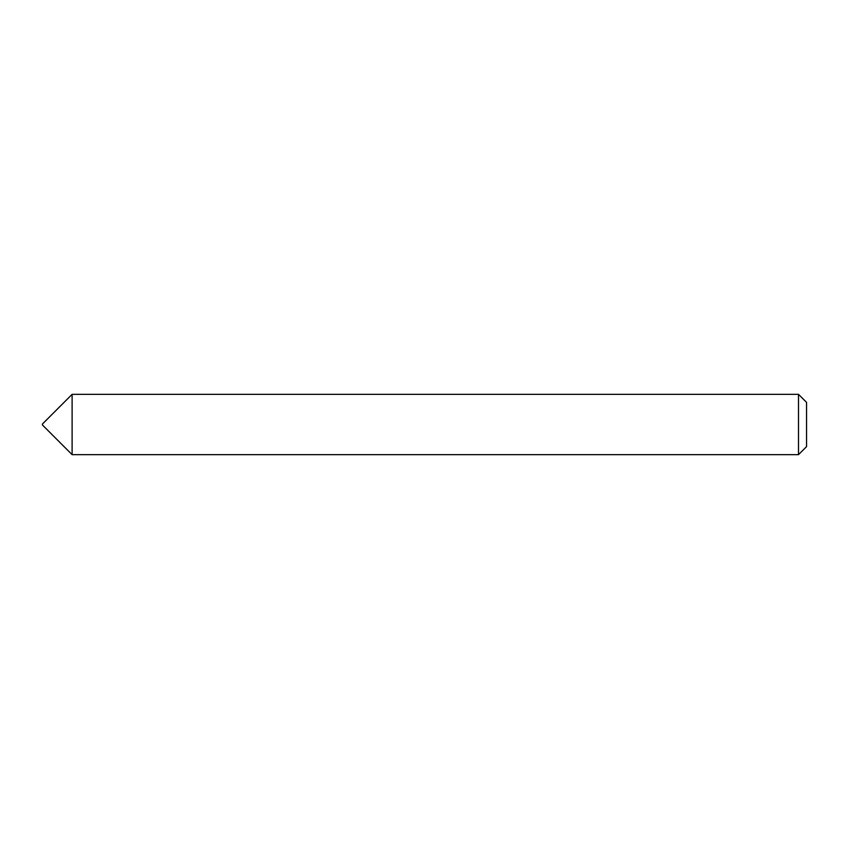 <?xml version="1.0" encoding="UTF-8"?>
<svg xmlns="http://www.w3.org/2000/svg" width="849" height="849" viewBox="0 0 849 849"><rect width="100%" height="100%" fill="white"/><g stroke="black" fill="none" stroke-linecap="round" stroke-linejoin="round"><path stroke-width="1.27" d="M72.112 454.661L72.112 394.339L72.112 454.661L798.506 454.661L798.506 394.339L72.112 394.339L42.45 424.001L42.45 424.999L72.112 454.661M798.506 394.339L806.55 402.384L806.55 446.616L798.506 454.661"/></g></svg>
